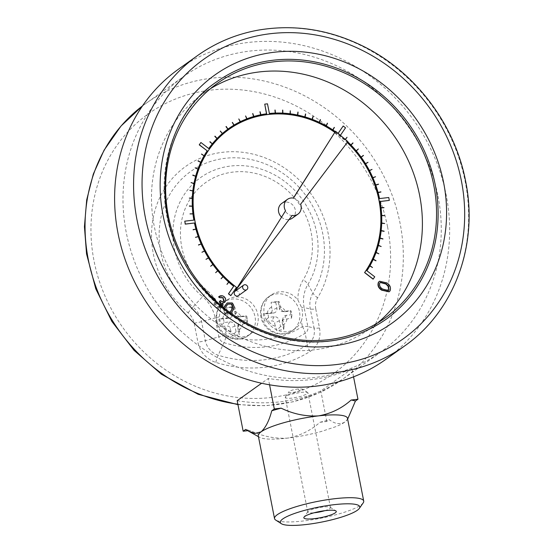 <?xml version="1.0" encoding="UTF-8"?>
<svg xmlns="http://www.w3.org/2000/svg" width="553" height="553" viewBox="0 0 553 553"><rect width="100%" height="100%" fill="white"/><g stroke="black" fill="none" stroke-linecap="round" stroke-linejoin="round"><path stroke-width="0.41" stroke-dasharray="2.77 2.07" d="M219.161 296.491L223.647 296.733C225.417 298.24 225.852 299.954 224.953 301.876L224.414 302.477M222.631 303.072L222.223 303.051L222.79 304.841L222.168 307.192L221.304 308.076L216.133 307.675C214.184 306.003 213.679 304.053 214.626 301.814L215.601 302.567L215.463 304.662L216.88 306.618L220.606 307.081L221.456 305.816M220.046 300.694C221.442 301.897 222.755 302.042 223.986 301.129M210.099 297.293L210.831 296.228L214.986 299.436L214.253 300.507L210.099 297.293L211.011 296.18M379.393 281.346L386.547 283.101C389.803 285.224 390.874 287.878 389.761 291.085L389.063 291.839M292.205 218.241A9.062 8.219 54.5 0 0 295.281 209.898A9.062 8.219 54.5 0 0 281.671 203.49M281.463 217.046A9.062 8.219 54.5 0 0 289.074 219.541M210.41 88.715A144.202 130.798 54.5 0 0 203.145 93.512A144.202 130.798 54.5 0 0 180.492 286.869A144.202 130.798 54.5 0 0 370.731 328.219A144.202 130.798 54.5 0 0 377.63 322.904M334.703 132.278A99.989 90.692 -125.5 0 1 339.314 135.699L339.819 136.1A99.989 90.692 -125.5 0 1 347.208 142.536M230.801 295.661L236.373 287.491L235.246 286.558A99.989 90.692 -125.5 0 1 234.569 286.032L234.057 285.631A99.989 90.692 -125.5 0 1 194.767 220.723L194.649 220.094A99.989 90.692 -125.5 0 1 208.958 149.635L209.297 149.144A99.989 90.692 -125.5 0 1 228.831 129.492A99.989 90.692 -125.5 0 1 228.894 129.45M226.951 284.387L228.769 282.161A100.819 91.445 54.5 0 0 228.797 282.182M221.089 278.747L223.087 276.694A100.819 91.445 54.5 0 0 223.101 276.707L223.198 276.611M215.635 272.691L217.792 270.818A100.819 91.445 54.5 0 0 217.806 270.832M210.617 266.256L213.043 264.493M208.426 257.85A100.819 91.445 54.5 0 0 208.433 257.864L205.986 259.336M204.506 250.972A100.819 91.445 54.5 0 0 204.52 250.993L201.949 252.251M201.098 243.845A100.819 91.445 54.5 0 0 201.112 243.873L198.43 244.91M198.216 236.511A100.819 91.445 54.5 0 0 198.237 236.553L195.465 237.361M195.886 229.018A100.819 91.445 54.5 0 0 195.9 229.073L193.059 229.647M193.875 220.115A100.819 91.445 54.5 0 0 193.889 220.184L184.661 221.255M192.928 213.748A100.819 91.445 54.5 0 0 192.935 213.824L189.997 213.921M192.313 206.062A100.819 91.445 54.5 0 0 192.32 206.151L189.361 206.006M192.285 198.409A100.819 91.445 54.5 0 0 192.285 198.506L189.326 198.126M192.845 190.833A100.819 91.445 54.5 0 0 192.831 190.937L189.893 190.315M193.985 183.382A100.819 91.445 54.5 0 0 193.965 183.485L191.055 182.635M195.693 176.096A100.819 91.445 54.5 0 0 195.665 176.213L192.81 175.135M197.974 169.031A100.819 91.445 54.5 0 0 197.926 169.149L195.147 167.849M200.794 162.223A100.819 91.445 54.5 0 0 200.746 162.34L198.05 160.826M204.154 155.718A100.819 91.445 54.5 0 0 204.092 155.828L201.499 154.114M208.73 148.536A100.819 91.445 54.5 0 0 208.654 148.646L200.787 142.57M212.29 143.87L212.4 143.787A100.819 91.445 54.5 0 0 212.29 143.87L209.953 141.782M217.191 138.395A100.819 91.445 54.5 0 0 217.094 138.492L214.903 136.232M222.327 133.556L222.437 133.48A100.819 91.445 54.5 0 0 222.327 133.556L220.301 131.144M227.96 129.105L228.071 129.022A100.819 91.445 54.5 0 0 227.96 129.105L226.108 126.554M240.133 121.778L240.14 121.798A100.819 91.445 54.5 0 0 233.954 125.151L233.822 125.227A100.819 91.445 54.5 0 0 228.41 128.78M234.064 125.075L232.163 122.552M246.859 118.833L246.749 118.909A100.819 91.445 54.5 0 0 240.279 121.729L238.682 119.013M253.585 116.552L253.599 116.593A100.819 91.445 54.5 0 0 246.887 118.854L245.491 116.033M260.643 114.803L260.657 114.858A100.819 91.445 54.5 0 0 253.744 116.552L252.555 113.648M266.505 113.814L266.518 113.877A100.819 91.445 54.5 0 0 260.809 114.824L259.834 111.858M275.207 113.088L275.214 113.165A100.819 91.445 54.5 0 0 269.276 113.559L267.382 103.902L264.624 104.22M282.624 113.137L282.624 113.22A100.819 91.445 54.5 0 0 275.366 113.158L274.848 110.109M290.062 113.787L290.062 113.877A100.819 91.445 54.5 0 0 282.783 113.227L282.493 110.171M297.493 115.031L297.479 115.135A100.819 91.445 54.5 0 0 290.214 113.897L290.159 110.849M304.855 116.877L304.834 116.98A100.819 91.445 54.5 0 0 297.632 115.169L297.811 112.141M312.106 119.296L312.072 119.407A100.819 91.445 54.5 0 0 304.986 117.029L305.394 114.049M319.205 122.282L319.164 122.393A100.819 91.445 54.5 0 0 312.224 119.462L312.86 116.552M326.104 125.814L326.049 125.932A100.819 91.445 54.5 0 0 319.309 122.462L320.166 119.635M332.761 129.879L332.699 129.99A100.819 91.445 54.5 0 0 326.194 126.008L327.272 123.278M338.083 133.384L337.897 133.66A100.819 91.445 54.5 0 0 332.83 130.079L334.13 127.46M345.252 139.397L345.107 139.57A100.819 91.445 54.5 0 0 340.247 135.471L345.425 127.881L343.081 126.07M350.885 144.941L350.789 145.038A100.819 91.445 54.5 0 0 345.231 139.681L346.925 137.344M356.084 150.914L356.084 150.914A100.819 91.445 54.5 0 0 350.906 145.156L352.786 142.985M360.95 157.156L360.95 157.156A100.819 91.445 54.5 0 0 356.187 151.038L358.247 149.04M367.897 162.395L365.36 163.729A100.819 91.445 54.5 0 0 361.047 157.287L363.259 155.476M365.443 163.868L365.443 163.868A100.819 91.445 54.5 0 1 369.28 170.594L369.397 170.511M371.934 169.481L369.28 170.594M369.363 170.739L369.363 170.739A100.819 91.445 54.5 0 1 372.701 177.707L372.812 177.624M375.446 176.822L372.701 177.707M378.418 184.37L375.591 185.02A100.819 91.445 54.5 0 0 372.763 177.859L372.895 177.81M380.817 192.085L377.934 192.499A100.819 91.445 54.5 0 0 375.646 185.179L375.77 185.137M389.215 200.476L388.648 197.594L379.427 198.665A100.819 91.445 54.5 0 0 377.976 192.658L378.107 192.631M383.879 207.81L380.92 207.748A100.819 91.445 54.5 0 0 379.987 201.548L380.118 201.534M384.515 215.725L381.556 215.421A100.819 91.445 54.5 0 0 380.941 207.907L381.065 207.9M384.556 223.606L381.598 223.066A100.819 91.445 54.5 0 0 381.563 215.58L381.681 215.587M383.989 231.417L381.065 230.642A100.819 91.445 54.5 0 0 381.598 223.225L381.708 223.239M382.821 239.096L379.946 238.087A100.819 91.445 54.5 0 0 381.045 230.795L381.148 230.815M381.065 246.597L378.259 245.373A100.819 91.445 54.5 0 0 379.918 238.246L380.008 238.267M378.736 253.882L376.005 252.438A100.819 91.445 54.5 0 0 378.217 245.518L378.293 245.553M375.833 260.905L373.199 259.253A100.819 91.445 54.5 0 0 375.95 252.583L376.019 252.617M372.383 267.617L369.867 265.772A100.819 91.445 54.5 0 0 373.137 259.392L373.192 259.426M373.088 279.161L374.637 276.894L366.777 270.818A100.819 91.445 54.5 0 0 369.791 265.903L369.839 265.931M227.152 303.03L231.935 303.134C234.223 305.947 234.223 308.733 231.921 311.498L229.585 314.063L224.449 314.097L223.55 307.544M238.322 295.717A2.765 2.509 54.5 0 0 239.262 293.173A2.765 2.509 54.5 0 0 235.115 291.217M347.747 141.824A100.819 91.445 54.5 0 0 345.342 139.605L345.231 139.681M345.107 139.57L345.217 139.494A100.819 91.445 54.5 0 0 340.358 135.388L340.247 135.471M337.897 133.66L338.007 133.577A100.819 91.445 54.5 0 0 335.18 131.524M334.772 132.167A99.989 90.692 -125.5 0 1 339.424 135.616L339.929 136.017A99.989 90.692 -125.5 0 1 347.291 142.432M363.21 502.864A45.45 8.572 -11.1 0 1 320.775 518.244A45.45 8.572 -11.1 0 1 275.671 520.034M258.272 435.764A45.45 8.572 168.9 0 0 259.696 437.375A45.45 8.572 168.9 0 0 287.297 438.135A45.45 8.572 168.9 0 0 321.438 431.437L335.968 426.612A45.45 8.572 168.9 0 0 344.699 422.153A45.45 8.572 168.9 0 0 346.772 420.294A45.45 8.572 168.9 0 0 347.471 418.262M238.302 330.487L237.679 327.3A2.482 2.247 -125.5 0 1 239.49 324.646L247.143 323.284L245.684 315.846L237.928 316.682A2.482 2.247 -125.5 0 1 235.177 314.56L233.767 306.639L226.661 307.468L227.573 315.445A2.482 2.247 -125.5 0 1 225.762 318.099L218.801 318.963L219.417 322.745L220.267 326.408L227.324 326.063A2.482 2.247 -125.5 0 1 230.076 328.185L232.184 335.609L239.29 334.786L238.302 330.487A10.742 9.747 -125.5 0 0 242.532 324.293M282.12 322.136L283.73 329.623L276.624 330.452L274.516 323.021A2.482 2.247 54.5 0 0 271.765 320.899L264.707 321.245L263.857 317.581L263.249 313.8L270.203 312.936A2.482 2.247 54.5 0 0 272.014 310.281L271.101 302.304L278.207 301.475L279.624 309.397A2.482 2.247 54.5 0 0 282.369 311.519L290.125 310.682L291.583 318.12L283.931 319.482A2.482 2.247 54.5 0 0 282.12 322.136L282.915 320.353L284.062 326.187L280.53 326.595L279.389 320.768A4.694 4.258 54.5 0 0 274.177 316.745L268.613 317.387L267.887 313.696L273.452 313.046A4.694 4.258 54.5 0 0 276.887 308.021L275.74 302.194L279.272 301.786L280.412 307.613A4.694 4.258 54.5 0 0 284.961 311.657A4.694 4.258 54.5 0 0 285.625 311.636L291.189 310.986L291.915 314.685L286.35 315.328A4.694 4.258 54.5 0 0 283.005 318.162A4.694 4.258 54.5 0 0 282.915 320.353M225.195 329.795A20.661 18.74 54.5 0 0 250.862 333.736A20.661 18.74 54.5 0 0 254.104 306.037A20.661 18.74 54.5 0 0 226.854 300.113A20.661 18.74 54.5 0 0 220.412 308.968L219.32 316.917C219.769 321.805 221.732 326.097 225.195 329.795L226.301 335.429A9.919 1.866 168.9 0 0 218.857 336.895A7.037 6.38 54.5 0 0 223.958 342.653A110.33 100.072 54.5 0 0 305.187 333.217A7.037 6.38 54.5 0 0 307.848 326.553A9.919 1.866 168.9 0 0 302.394 326.595L302.38 326.616A103.321 93.713 -125.5 0 1 226.322 335.45L226.301 335.429M301.288 320.961A20.661 18.74 -125.5 0 1 295.302 328.572A20.661 18.74 -125.5 0 1 268.046 322.648A20.661 18.74 -125.5 0 1 271.295 294.949A20.661 18.74 -125.5 0 1 297.873 299.975L301.523 307.364C302.975 312.134 302.892 316.669 301.288 320.961L302.394 326.595M438.017 196.197A169.405 153.658 -125.5 0 1 380.568 352.171A169.405 153.658 -125.5 0 1 157.073 303.59A169.405 153.658 -125.5 0 1 183.686 76.438A169.405 153.658 -125.5 0 1 438.017 196.197M237.175 400.69A169.405 153.658 54.5 0 0 320.83 390.978L351.971 368.733A169.405 153.658 -125.5 0 1 268.323 378.452L261.624 383.236M385.752 359.429A178.329 161.752 54.5 0 0 446.23 195.244A178.329 161.752 54.5 0 0 178.501 69.173M216.341 82.058A145.854 132.291 54.5 0 0 193.432 277.634A145.854 132.291 54.5 0 0 385.849 319.454M280.53 326.595L276.624 330.452M284.062 326.187L283.73 329.623M291.915 314.685L291.583 318.12M291.189 310.986L290.125 310.682M279.272 301.786L278.207 301.475M275.74 302.194L271.101 302.304M267.887 313.696L263.249 313.8M268.613 317.387L264.707 321.245M239.615 331.344L238.474 325.517A4.694 4.258 -125.5 0 1 238.564 323.325A4.694 4.258 -125.5 0 1 241.903 320.491L247.474 319.848L246.749 316.15L241.177 316.793A4.694 4.258 -125.5 0 1 240.52 316.821A4.694 4.258 -125.5 0 1 235.972 312.777L234.831 306.943L231.299 307.357L232.447 313.185A4.694 4.258 -125.5 0 1 229.011 318.21L223.447 318.853L224.172 322.551L229.737 321.908A4.694 4.258 -125.5 0 1 234.942 325.924L236.09 331.759L239.615 331.344L239.29 334.786M247.474 319.848L247.143 323.284M246.749 316.15L245.684 315.846M234.831 306.943L233.767 306.639M231.299 307.357L226.661 307.468M223.447 318.853L218.801 318.963M224.172 322.551L220.267 326.408M236.09 331.759L232.184 335.609M247.737 430.676L249.997 430.414C262.143 436.276 274.578 438.847 287.297 438.135C299.733 435.923 310.627 430.642 319.98 422.285L326.816 421.49L329.36 419.672C334.759 423.923 339.874 424.752 344.699 422.153L347.65 419.174M326.816 421.49L320.83 390.978M353.561 376.828L351.971 368.733M269.567 384.798L268.323 378.452M245.712 429.391A59.261 11.171 168.9 0 0 249.997 430.414M319.98 422.285A59.261 11.171 168.9 0 0 329.36 419.672M293.512 198.105L293.228 198.306A9.062 8.219 54.5 0 1 300.334 204.444L300.618 204.244M292.178 215.421L291.894 215.622A9.062 8.219 54.5 0 1 285.265 210.99M235.115 290.83L291.894 215.622M300.334 204.444L347.616 141.824L335.236 131.434M379.821 282.936L379.538 283.136C378.812 285.652 379.752 287.691 382.344 289.247L388.261 290.657M380.229 282.479L379.538 283.136M214.813 299.892L214.253 300.507M214.536 300.3L210.382 297.092M222.589 306.763L221.587 307.869L216.417 307.468C214.467 305.802 213.963 303.846 214.91 301.613L215.877 302.36L215.746 304.454L217.163 306.417L220.889 306.88L221.138 306.535M221.421 306.334L221.622 305.954M230.774 313.074L229.868 313.862L224.732 313.897L223.682 307.655M224.656 308.436L225.5 312.853L229.039 312.853L229.723 312.314M227.725 304.178L225.548 306.576C223.675 308.657 223.557 310.814 225.216 313.053L228.755 313.053L229.689 312.286M298.171 388.973C293.525 389.575 290.484 390.459 289.046 391.628C287.062 394.372 304.855 390.494 302.353 389.042L298.171 388.973L300.604 392.402C304.357 391.994 306.728 392.056 307.717 392.602L307.98 392.934L307.274 393.847L301.765 396.169L292.689 398.063C288.127 398.54 285.652 398.312 285.272 397.372L287.353 395.561L291.486 394.151L300.604 392.402M324.818 510.682A11.572 2.184 168.9 0 0 330.473 507.606A11.572 2.184 168.9 0 0 330.182 507.239A11.572 2.184 168.9 0 0 323.09 507.004A11.572 2.184 168.9 0 0 307.903 511.608A11.572 2.184 168.9 0 0 307.772 512.064A11.572 2.184 168.9 0 0 314.166 512.769M234.555 311.374A10.742 9.747 -125.5 0 1 240.97 316.33M222.721 318.452A10.742 9.747 -125.5 0 1 226.951 312.258M230.698 331.371A10.742 9.747 -125.5 0 1 224.283 326.415M217.011 321.155A20.661 18.74 54.5 0 0 222.368 331.821A20.661 18.74 54.5 0 0 248.027 335.761A20.661 18.74 54.5 0 0 251.276 308.056A20.661 18.74 54.5 0 0 224.02 302.132A20.661 18.74 54.5 0 0 217.011 321.155M286.979 319.129A10.742 9.747 -125.5 0 1 282.749 325.323M278.995 306.21A10.742 9.747 -125.5 0 1 285.41 311.166M267.161 313.288A10.742 9.747 -125.5 0 1 271.392 307.095M220.412 308.968A41.295 37.452 54.5 0 0 207.479 290.83A70.266 63.733 -125.5 0 1 191.932 196.35A70.266 63.733 -125.5 0 1 281.878 185.898A70.266 63.733 -125.5 0 1 303.272 279.7A41.295 37.452 54.5 0 0 297.873 299.975M315.77 308.982A16.549 15.014 -125.5 0 1 317.616 297.804A95.005 86.178 54.5 0 0 288.687 170.974A95.005 86.178 54.5 0 0 167.068 185.103A95.005 86.178 54.5 0 0 188.089 312.853A16.549 15.014 -125.5 0 1 194.144 323.111L197.87 342.12A24.767 22.466 54.5 0 0 215.836 362.409A128.061 116.158 54.5 0 0 310.115 351.452A24.767 22.466 54.5 0 0 319.496 327.991L315.77 308.982A9.919 1.866 -11.1 0 1 310.309 309.016L304.122 307.544A34.279 31.092 -125.5 0 1 307.945 284.401L312.943 293.111A23.565 21.373 54.5 0 0 310.309 309.016L314.042 328.033L307.848 326.553L304.122 307.544A9.919 1.866 168.9 0 0 301.523 307.364M302.38 326.616A9.919 4.168 57.8 0 1 305.187 333.217L307.316 344.851A121.052 109.798 -125.5 0 1 218.2 355.206A17.751 16.106 -125.5 0 1 205.322 340.662L201.589 321.646A23.565 21.373 54.5 0 0 192.976 307.046L202.592 296.636A77.275 70.093 54.5 0 1 185.497 192.727A77.275 70.093 54.5 0 1 284.415 181.232A77.275 70.093 54.5 0 1 307.945 284.401A9.919 3.892 -148.7 0 0 303.272 279.7M387.549 226.771A159.485 144.665 -125.5 0 1 193.515 385.455A159.485 144.665 -125.5 0 1 141.285 119.241A159.485 144.665 -125.5 0 1 387.549 226.771M237.873 404.222A169.405 153.658 54.5 0 0 342.625 379.261A169.405 153.658 54.5 0 0 400.075 223.288A169.405 153.658 54.5 0 0 145.743 103.529A169.405 153.658 54.5 0 0 142.46 105.941L183.686 76.438M197.469 55.625A178.329 161.752 -125.5 0 1 465.204 181.695A178.329 161.752 -125.5 0 1 404.727 345.888M188.089 312.853A9.919 1.12 130.3 0 1 192.976 307.046A87.996 79.819 -125.5 0 1 173.504 188.725A87.996 79.819 -125.5 0 1 286.15 175.64A87.996 79.819 -125.5 0 1 312.943 293.111A9.919 3.892 31.3 0 0 317.616 297.804M194.144 323.111A9.919 1.866 -11.1 0 0 201.589 321.646L215.124 317.878L218.857 336.895L205.322 340.662A9.919 1.866 -11.1 0 1 197.87 342.12M207.479 290.83A9.919 1.12 -49.7 0 1 202.592 296.636A34.279 31.092 -125.5 0 1 215.124 317.878A9.919 1.866 168.9 0 1 219.32 316.917M319.496 327.991A9.919 1.866 -11.1 0 1 314.042 328.033A17.751 16.106 -125.5 0 1 307.316 344.851A9.919 4.168 -122.2 0 0 310.115 351.452M215.836 362.409A9.919 2.675 -72.6 0 1 218.2 355.206L223.958 342.653A9.919 2.675 107.4 0 0 226.322 335.45M261.458 315.991A20.661 18.74 54.5 0 0 292.475 330.597A20.661 18.74 54.5 0 0 298.89 309.251A20.661 18.74 54.5 0 0 268.461 296.968A20.661 18.74 54.5 0 0 261.458 315.991M275.145 326.208A10.742 9.747 -125.5 0 1 268.723 321.252M279.389 320.768L274.516 323.021M286.35 315.328L283.931 319.482M285.625 311.636L282.369 311.519M280.412 307.613L279.624 309.397M276.887 308.021L272.014 310.281M273.452 313.046L270.203 312.936M274.177 316.745L271.765 320.899M238.474 325.517L237.679 327.3M241.903 320.491L239.49 324.646M241.177 316.793L237.928 316.682M235.972 312.777L235.177 314.56M232.447 313.185L227.573 315.445M229.011 318.21L225.762 318.099M229.737 321.908L227.324 326.063M234.942 325.924L230.076 328.185M250.862 333.736L248.027 335.761C243.88 339.162 234.818 341.429 225.831 335.934C220.813 332.553 217.675 327.915 216.41 322.005C214.73 311.726 219.997 304.599 224.02 302.132L226.854 300.113M237.956 404.658L265.917 405.743L293.242 401.775L319.081 392.858L342.625 379.261L380.568 352.171M370.731 328.219L384.895 318.113M203.145 93.512L217.301 83.406M271.295 294.949L268.461 296.968C264.507 299.387 259.177 306.48 260.85 316.841C262.115 322.752 265.26 327.397 270.272 330.777C279.258 336.272 288.32 333.998 292.475 330.597L295.302 328.572M282.168 320.982L283.005 318.162M282.023 311.533L284.961 311.657M237.728 326.146L238.564 323.325M237.583 316.696L240.52 316.821M346.772 420.294L347.332 419.589M259.696 437.375L258.458 436.683M307.703 392.561L302.346 389.049M285.41 396.854L289.053 391.635M330.473 507.606L307.98 392.927M307.772 512.064L285.272 397.386M307.903 511.608L304.026 517.145M330.182 507.239L335.865 510.903"/><path stroke-width="0.83" d="M223.771 301.378L222.928 297.811L219.576 297.673L218.601 296.92L219.161 296.491M224.414 302.477L222.631 303.072M221.456 305.816L219.32 301.765L220.329 300.493C221.725 301.696 223.039 301.841 224.269 300.922L223.986 301.129M389.063 291.839L381.708 290.187C378.432 288.127 377.333 285.5 378.404 282.313L379.393 281.346M287.449 199.363A9.062 8.219 54.5 0 0 285.548 210.783L235.398 290.629L292.178 215.421A9.062 8.219 54.5 0 0 297.984 214.115A9.062 8.219 54.5 0 0 300.618 204.244L347.899 141.623L335.519 131.234L293.512 198.105A9.062 8.219 54.5 0 0 287.449 199.363L281.671 203.49A9.062 8.219 54.5 0 0 279.777 214.91A9.062 8.219 54.5 0 0 281.463 217.046M289.074 219.541A9.062 8.219 54.5 0 0 292.205 218.241L297.984 214.115M377.63 322.904A144.202 130.798 54.5 0 0 419.637 195.451A144.202 130.798 54.5 0 0 210.41 88.715M347.208 142.536A99.989 90.692 -125.5 0 1 379.116 201.009L379.227 201.638A99.989 90.692 -125.5 0 1 365.374 271.447L364.572 272.581L373.088 279.161L374.747 276.811L366.888 270.742A100.819 91.445 54.5 0 0 369.902 265.82L372.494 267.534L369.978 265.689A100.819 91.445 54.5 0 0 373.247 259.316L376.005 260.684L373.31 259.17A100.819 91.445 54.5 0 0 376.061 252.507L378.846 253.806L376.116 252.362A100.819 91.445 54.5 0 0 378.328 245.442L381.183 246.52L378.37 245.29A100.819 91.445 54.5 0 0 380.029 238.163L382.966 238.861L380.056 238.011A100.819 91.445 54.5 0 0 381.162 230.719L384.121 231.175L381.176 230.56A100.819 91.445 54.5 0 0 381.708 223.142L384.667 223.53L381.715 222.983A100.819 91.445 54.5 0 0 381.674 215.497L384.632 215.642L381.667 215.338A100.819 91.445 54.5 0 0 381.058 207.824L383.976 207.569L381.038 207.665A100.819 91.445 54.5 0 0 380.105 201.472L389.326 200.4L388.759 197.511L379.538 198.582A100.819 91.445 54.5 0 0 378.086 192.575L380.893 191.843L378.045 192.416A100.819 91.445 54.5 0 0 375.757 185.096L378.473 184.135L375.701 184.944A100.819 91.445 54.5 0 0 372.881 177.776L375.563 176.739L372.812 177.624A100.819 91.445 54.5 0 0 369.473 170.656L372.045 169.398L369.397 170.511A100.819 91.445 54.5 0 0 365.561 163.792L368.008 162.319L365.471 163.647A100.819 91.445 54.5 0 0 361.157 157.211L363.473 155.531L361.061 157.073A100.819 91.445 54.5 0 0 356.305 150.962L358.358 148.957L356.194 150.831A100.819 91.445 54.5 0 0 351.017 145.08L353.014 143.02L350.906 144.962A100.819 91.445 54.5 0 0 347.747 141.824M228.894 129.45A99.989 90.692 -125.5 0 1 268.827 114.416L269.435 114.36A99.989 90.692 -125.5 0 1 334.703 132.278M228.797 282.182A100.819 91.445 54.5 0 0 233.636 286.26L228.451 293.85L230.801 295.661L236.49 287.415L235.357 286.482A99.989 90.692 -125.5 0 1 234.679 285.956L234.175 285.548A99.989 90.692 -125.5 0 1 194.877 220.64L194.767 220.011A99.989 90.692 -125.5 0 1 209.069 149.552L209.421 149.068A99.989 90.692 -125.5 0 1 228.949 129.409A99.989 90.692 -125.5 0 1 268.945 114.34L268.827 114.416M223.101 276.707A100.819 91.445 54.5 0 0 228.652 282.051L226.951 284.387L228.887 282.078A100.819 91.445 54.5 0 0 233.746 286.178L233.636 286.26M217.806 270.832A100.819 91.445 54.5 0 0 222.97 276.576L221.089 278.747L223.198 276.611A100.819 91.445 54.5 0 0 228.762 281.968L228.652 282.051M212.933 264.576A100.819 91.445 54.5 0 0 217.688 270.694L215.635 272.691L217.91 270.735A100.819 91.445 54.5 0 0 223.087 276.493L222.97 276.576M228.41 128.78A100.819 91.445 54.5 0 0 228.354 128.821A100.819 91.445 54.5 0 0 228.071 129.022L225.99 126.637L227.836 129.195A100.819 91.445 54.5 0 0 222.43 133.467L220.301 131.144L222.327 133.577A100.819 91.445 54.5 0 0 217.205 138.409L214.799 136.342L216.983 138.603A100.819 91.445 54.5 0 0 212.373 143.766L209.857 141.9L212.304 143.904A100.819 91.445 54.5 0 0 208.764 148.563L200.905 142.494L199.239 144.838L207.216 150.831A100.819 91.445 54.5 0 0 204.202 155.752L201.499 154.114L204.126 155.884A100.819 91.445 54.5 0 0 200.857 162.257L197.981 160.964L200.794 162.395A100.819 91.445 54.5 0 0 198.043 169.066L195.147 167.849L197.988 169.211A100.819 91.445 54.5 0 0 195.776 176.131L192.769 175.28L195.734 176.283A100.819 91.445 54.5 0 0 194.075 183.409L191.055 182.635L194.048 183.561A100.819 91.445 54.5 0 0 192.949 190.854L189.893 190.315L192.928 191.013A100.819 91.445 54.5 0 0 192.396 198.423L189.326 198.126L192.389 198.582A100.819 91.445 54.5 0 0 192.43 206.069L189.368 206.172L192.437 206.228A100.819 91.445 54.5 0 0 193.052 213.748L189.997 213.921L193.066 213.907A100.819 91.445 54.5 0 0 193.999 220.101L184.778 221.172L185.227 224.138L194.566 222.983A100.819 91.445 54.5 0 0 196.018 228.997L193.101 229.806L196.059 229.149A100.819 91.445 54.5 0 0 198.347 236.477L195.465 237.361L198.403 236.629A100.819 91.445 54.5 0 0 201.223 243.797L198.499 245.062L201.292 243.942A100.819 91.445 54.5 0 0 204.631 250.91L201.949 252.251L204.707 251.055A100.819 91.445 54.5 0 0 208.55 257.781L205.986 259.336L208.522 258.002A100.819 91.445 54.5 0 0 212.836 264.445L210.617 266.256L213.043 264.493A100.819 91.445 54.5 0 0 217.799 270.611L217.688 270.694M204.596 251.138A100.819 91.445 54.5 0 0 208.426 257.85M201.174 244.025A100.819 91.445 54.5 0 0 204.506 250.972M198.285 236.712A100.819 91.445 54.5 0 0 201.098 243.845M195.949 229.232A100.819 91.445 54.5 0 0 198.216 236.511M194.456 223.066A100.819 91.445 54.5 0 0 195.886 229.018M192.956 213.99A100.819 91.445 54.5 0 0 193.875 220.115M192.326 206.31A100.819 91.445 54.5 0 0 192.928 213.748M192.278 198.665A100.819 91.445 54.5 0 0 192.313 206.062M192.817 191.089A100.819 91.445 54.5 0 0 192.285 198.409M193.93 183.644A100.819 91.445 54.5 0 0 192.845 190.833M195.624 176.359A100.819 91.445 54.5 0 0 193.985 183.382M197.877 169.294A100.819 91.445 54.5 0 0 195.693 176.096M200.677 162.478A100.819 91.445 54.5 0 0 197.974 169.031M204.016 155.96A100.819 91.445 54.5 0 0 200.794 162.223M207.105 150.914A100.819 91.445 54.5 0 0 204.154 155.718M212.193 143.987A100.819 91.445 54.5 0 0 208.73 148.536M222.209 133.66A100.819 91.445 54.5 0 0 217.191 138.395M335.18 131.524A100.819 91.445 54.5 0 0 332.947 129.996L334.378 127.473L332.809 129.907A100.819 91.445 54.5 0 0 326.305 125.932L327.528 123.278L326.166 125.849A100.819 91.445 54.5 0 0 319.42 122.386L320.429 119.621L319.275 122.317A100.819 91.445 54.5 0 0 312.334 119.386L313.122 116.524L312.189 119.324A100.819 91.445 54.5 0 0 305.097 116.946L305.657 114.008L304.945 116.897A100.819 91.445 54.5 0 0 297.749 115.086L298.074 112.093L297.59 115.052A100.819 91.445 54.5 0 0 290.332 113.821L290.277 110.766L290.173 113.8A100.819 91.445 54.5 0 0 282.894 113.144L282.756 110.095L282.742 113.137A100.819 91.445 54.5 0 0 275.484 113.075L275.118 110.026L275.332 113.082A100.819 91.445 54.5 0 0 269.387 113.476L267.493 103.819L264.735 104.137L266.636 113.8A100.819 91.445 54.5 0 0 260.919 114.748L260.097 111.741L260.774 114.775A100.819 91.445 54.5 0 0 253.855 116.469L252.818 113.524L253.709 116.51A100.819 91.445 54.5 0 0 246.997 118.777L245.601 115.957L246.859 118.833A100.819 91.445 54.5 0 0 240.389 121.646L238.792 118.93L240.258 121.715A100.819 91.445 54.5 0 0 234.064 125.075L232.405 122.393L233.822 125.22M238.792 118.93L240.133 121.778M245.601 115.957L246.735 118.881M252.673 113.565L253.585 116.552M259.951 111.775L260.643 114.803M264.735 104.137L266.505 113.814M274.965 110.033L275.207 113.088M282.604 110.088L282.624 113.137M290.277 110.766L290.062 113.787M297.922 112.065L297.493 115.031M305.505 113.966L304.855 116.877M312.97 116.469L312.106 119.296M320.284 119.552L319.205 122.282M327.383 123.195L326.104 125.814M334.24 127.384L332.761 129.879M340.399 135.333L345.542 127.805L343.192 125.987L338.083 133.384M345.404 139.529L347.035 137.262L345.252 139.397M352.897 142.902L350.885 144.941M358.358 148.957L356.187 150.824M363.376 155.393L361.061 157.073M372.895 177.81L375.563 176.739M375.77 185.137L378.529 184.287M378.107 192.631L380.934 192.002M380.118 201.534L389.326 200.4M381.065 207.9L383.996 207.728M381.681 215.587L384.632 215.642M381.708 223.239L384.667 223.53M381.148 230.815L384.1 231.334M380.008 238.267L382.939 239.014M378.293 245.553L381.183 246.52M376.019 252.617L378.846 253.806M373.192 259.426L375.943 260.822M369.839 265.931L372.494 267.534M223.55 307.544L227.152 303.03M243.603 285.148L235.115 291.217A2.765 2.509 54.5 0 0 238.322 295.717L246.818 289.648A2.765 2.509 54.5 0 0 247.758 287.104A2.765 2.509 54.5 0 0 243.603 285.148A2.765 2.509 54.5 0 0 246.818 289.648M365.298 271.578L364.572 272.581M232.281 122.476L233.94 125.151A100.819 91.445 54.5 0 0 228.465 128.738A100.819 91.445 54.5 0 0 228.071 129.022M227.836 129.195L227.947 129.112A100.819 91.445 54.5 0 0 222.437 133.48M216.983 138.603L217.101 138.52A100.819 91.445 54.5 0 0 212.4 143.787M208.522 258.002L208.633 257.919A100.819 91.445 54.5 0 0 212.946 264.362L212.836 264.445M347.291 142.432A99.989 90.692 -125.5 0 1 379.227 200.933L379.116 201.009M379.227 200.933L379.344 201.555A99.989 90.692 -125.5 0 1 365.485 271.364L365.284 271.571M268.945 114.34L269.546 114.277A99.989 90.692 -125.5 0 1 334.772 132.167M281.346 523.698L275.671 520.034A45.45 8.572 -11.1 0 1 274.523 518.583A45.45 8.572 -11.1 0 1 334.696 498.716A45.45 8.572 -11.1 0 1 363.722 501.087A45.45 8.572 -11.1 0 1 363.21 502.864L359.339 508.401A40.493 7.631 168.9 0 0 333.936 504.702A40.493 7.631 168.9 0 0 293.774 513.744A40.493 7.631 168.9 0 0 281.346 523.698A40.493 7.631 168.9 0 0 321.528 522.101A40.493 7.631 168.9 0 0 359.339 508.401M363.722 501.087L347.471 418.262A45.45 8.572 168.9 0 0 318.445 415.891A45.45 8.572 168.9 0 0 261.051 431.872A45.45 8.572 168.9 0 0 258.272 435.764L274.523 518.583M325.724 510.571A16.528 3.118 -11.1 0 1 335.865 510.903A16.528 3.118 -11.1 0 1 320.657 517.67A16.528 3.118 -11.1 0 1 304.026 517.145A16.528 3.118 -11.1 0 1 325.724 510.571M261.624 383.236L237.175 400.69L243.161 431.209L247.737 430.676M197.469 55.625L178.501 69.173A178.329 161.752 54.5 0 0 150.485 308.298A178.329 161.752 54.5 0 0 385.752 359.429L404.727 345.888A178.329 161.752 -125.5 0 1 169.46 294.749A178.329 161.752 -125.5 0 1 197.469 55.625C215.587 42.761 235.73 34.279 257.905 30.187C295.212 23.779 331.606 29.786 367.068 48.208C417.059 74.268 455.091 125.586 465.605 181.128C478.767 244.772 454.296 311.346 404.727 345.888M433.794 185.345A144.202 130.798 54.5 0 0 217.301 83.406A144.202 130.798 54.5 0 0 194.649 276.763A144.202 130.798 54.5 0 0 384.895 318.113A144.202 130.798 54.5 0 0 433.794 185.345M435.315 185.165A145.854 132.291 54.5 0 0 216.341 82.058C153.361 123.81 146.815 228.507 204.175 290.173C225.099 313.586 250.053 329.284 279.044 337.275C318.604 347.125 354.203 341.187 385.849 319.454A145.854 132.291 54.5 0 0 435.315 185.165M347.65 419.174L355.413 401.063L357.957 399.245L353.561 376.828M357.957 399.245L351.127 400.04C341.775 408.404 330.881 413.685 318.445 415.891C305.726 416.609 293.29 414.038 281.145 408.169L274.309 408.964L269.567 384.798M274.309 408.964L271.765 410.782C269.159 420.75 265.585 427.78 261.051 431.872L254.919 433.434L248.435 431.077L245.712 429.391L243.161 431.209M355.413 401.063A59.261 11.171 168.9 0 0 351.127 400.04M281.145 408.169A59.261 11.171 168.9 0 0 271.765 410.782M364.683 272.498L373.206 279.078M369.473 170.656L372.045 169.398M365.561 163.792L368.008 162.319M347.035 137.262L345.279 139.425M343.192 125.987L338.118 133.418M226.225 126.471L227.947 129.112M220.419 131.068L222.327 133.577M215.02 136.156L217.101 138.52M210.064 141.699L212.304 143.904M200.905 142.494L199.356 144.762L207.216 150.831M201.61 154.031L204.126 155.884M198.161 160.743L200.794 162.395M195.257 167.766L197.988 169.211M192.921 175.052L195.734 176.283M191.165 182.559L194.048 183.561M190.004 190.239L192.928 191.013M189.437 198.043L192.389 198.582M189.472 205.93L192.437 206.228M190.114 213.845L193.066 213.907M184.778 221.172L185.345 224.055L194.566 222.983M193.17 229.571L196.059 229.149M195.575 237.278L198.403 236.629M198.548 244.827L201.292 243.942M202.059 252.168L204.707 251.055M206.096 259.253L208.633 257.919M212.946 264.362L210.728 266.173M217.799 270.611L215.746 272.608M223.087 276.493L221.207 278.671M228.762 281.968L227.069 284.304M233.746 286.178L228.562 293.767L230.912 295.579M235.398 290.629L285.548 210.783M335.519 131.234L293.373 198.078M390.045 290.885L389.201 291.749L381.992 289.986C378.715 287.926 377.616 285.3 378.687 282.113L379.538 281.235L386.83 282.901C390.086 285.016 391.158 287.678 390.045 290.885M382.628 289.046L388.413 290.56L388.959 289.993L388.635 286.33L386.188 283.834L380.36 282.376L379.821 282.936C379.095 285.452 380.035 287.484 382.628 289.046M388.261 290.657L388.676 290.201L388.351 286.53L385.904 284.035L380.229 282.479M211.115 296.021L215.269 299.235L214.813 299.892M223.917 301.281L224.269 300.922L222.928 297.811M223.212 297.611L219.576 297.673M221.421 306.334C222.099 304.44 221.497 302.85 219.603 301.558L219.32 301.765M219.603 301.558L220.329 300.493M219.859 297.473L218.884 296.719C220.426 295.371 222.106 295.309 223.93 296.532C225.7 298.039 226.136 299.754 225.237 301.675L224.559 302.38L222.506 302.85L223.073 304.641L222.451 306.991M219.009 296.595L218.601 296.92M223.682 307.655L227.29 302.926L232.219 302.933C234.507 305.747 234.5 308.533 232.205 311.298L230.774 313.074M229.723 312.314L231.237 310.544C233.055 308.436 233.152 306.265 231.52 304.026L227.871 304.074L224.656 308.436M231.52 304.026L227.725 304.178M229.689 312.286L230.954 310.751C232.772 308.636 232.868 306.466 231.237 304.233M314.166 512.769A11.572 2.184 168.9 0 0 324.818 510.682M237.956 404.658L198.181 394.296L161.379 374.215L134.054 350.339L111.844 321.417L95.759 288.79L86.551 253.945L84.436 226.702L86.703 199.84L93.305 174.098L104.075 150.174L121.052 125.994L142.467 105.941A169.405 153.658 54.5 0 0 93.464 279.59A169.405 153.658 54.5 0 0 237.873 404.222M443.665 182.843A152.462 138.291 -125.5 0 1 258.175 334.53A152.462 138.291 -125.5 0 1 208.246 80.047A152.462 138.291 -125.5 0 1 443.665 182.843M461.382 180.783A171.72 155.752 54.5 0 0 196.232 65.005A171.72 155.752 54.5 0 0 252.465 351.632A171.72 155.752 54.5 0 0 461.382 180.783M258.458 436.683L248.435 431.077"/></g></svg>
